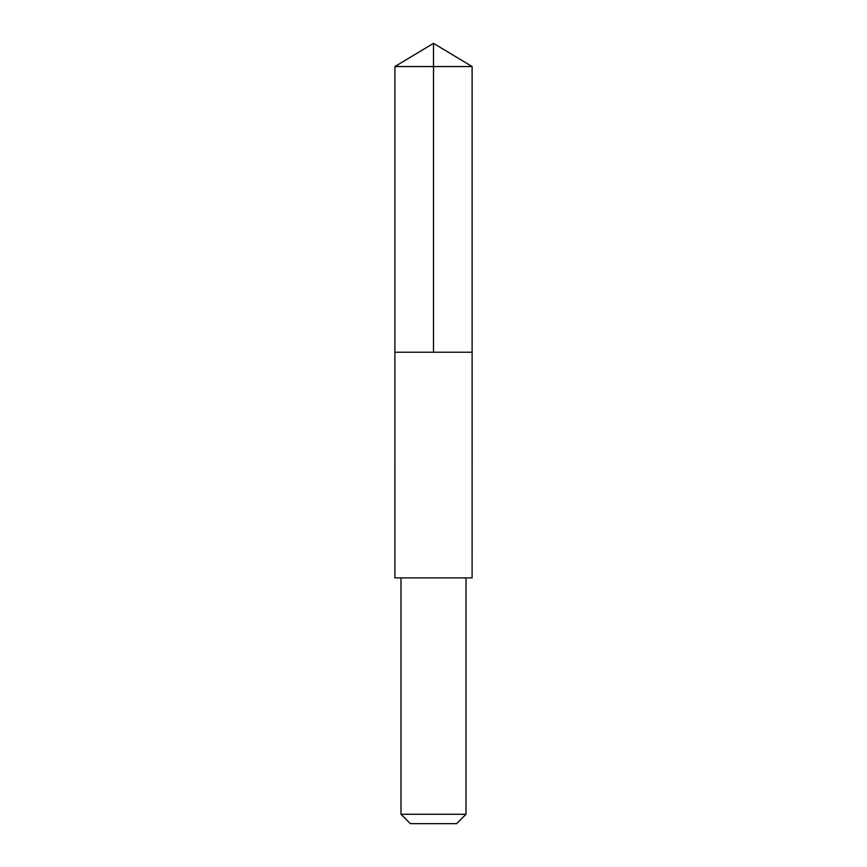 <?xml version="1.0" encoding="UTF-8"?>
<svg xmlns="http://www.w3.org/2000/svg" width="867" height="867" viewBox="0 0 867 867"><rect width="100%" height="100%" fill="white"/><g stroke="black" fill="none" stroke-linecap="round" stroke-linejoin="round"><path stroke-width="1.3" d="M394.886 352.24L472.114 352.24L472.114 66.553L394.886 66.553L394.886 352.24L472.114 352.24L472.103 577.877L394.897 577.877L394.886 352.24M472.103 577.877L394.897 577.877M466.012 577.888L466.012 814.265L400.988 814.265L400.988 577.888M466.012 814.265L456.627 823.65L410.373 823.65L400.988 814.265M433.5 352.24L433.5 43.35L394.886 66.553M433.5 43.35L472.114 66.553"/></g></svg>
